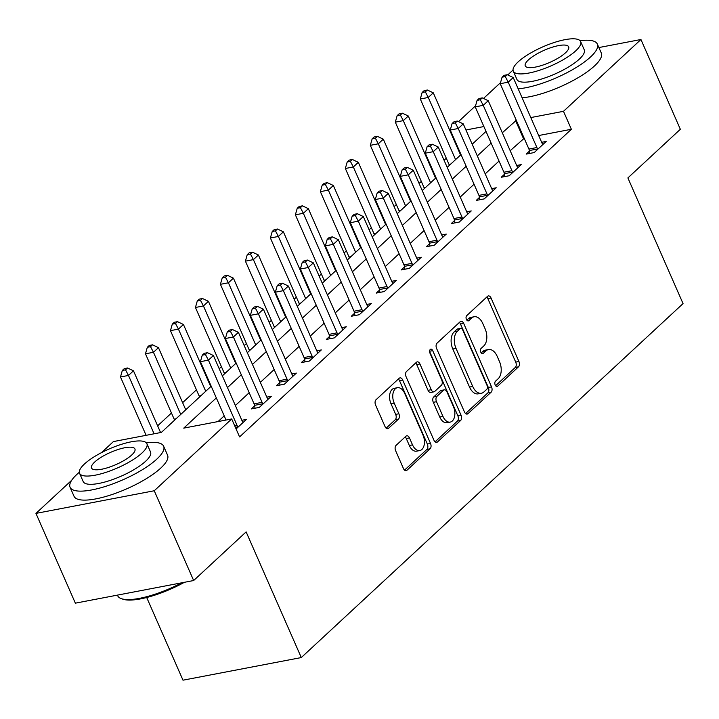 <?xml version="1.0" encoding="UTF-8"?>
<svg xmlns="http://www.w3.org/2000/svg" width="719" height="719" viewBox="0 0 719 719"><rect width="100%" height="100%" fill="white"/><g stroke="black" fill="none" stroke-linecap="round" stroke-linejoin="round"><path stroke-width="1.08" d="M495.193 384.962A2.804 1.699 79.2 0 0 497.09 386.454A2.804 1.699 79.2 0 0 497.647 386.157L518.489 366.834A4.008 2.427 79.2 0 0 518.911 361.486L491.059 298.043A4.008 2.427 79.2 0 0 488.345 295.922A4.008 2.427 79.2 0 0 487.554 296.336L466.703 315.668A2.804 1.699 79.2 0 0 466.415 319.407A2.804 1.699 79.2 0 0 468.312 320.89A2.804 1.699 79.2 0 0 468.869 320.602L471.565 318.104A12.834 7.765 79.2 0 1 474.109 316.773A12.834 7.765 79.2 0 1 482.8 323.559L485.118 328.844A12.834 7.765 79.2 0 1 483.788 345.947L481.092 348.445A2.804 1.699 79.2 0 0 480.804 352.184A2.804 1.699 79.2 0 0 482.701 353.667A2.804 1.699 79.2 0 0 483.258 353.38L485.954 350.881A12.834 7.765 79.2 0 1 488.498 349.551A12.834 7.765 79.2 0 1 497.189 356.336L499.507 361.621A12.834 7.765 79.2 0 1 498.177 378.724L495.481 381.223A2.804 1.699 79.2 0 0 495.193 384.962M396.052 445.394A4.008 2.427 79.2 0 0 395.639 450.741L403.449 468.536A4.008 2.427 79.2 0 0 406.163 470.657A4.008 2.427 79.2 0 0 406.963 470.244L430.106 448.782A4.008 2.427 79.2 0 0 430.528 443.434L402.676 379.992A4.008 2.427 79.2 0 0 399.962 377.87A4.008 2.427 79.2 0 0 399.162 378.284L376.019 399.755A4.008 2.427 79.2 0 0 375.597 405.094L385.042 426.592A4.008 2.427 79.2 0 0 387.757 428.713A4.008 2.427 79.2 0 0 388.548 428.299L398.452 419.114A4.008 2.427 79.2 0 0 398.874 413.776L394.192 403.107A10.731 6.489 79.2 0 1 397.418 387.703A10.731 6.489 79.2 0 1 404.689 393.374L423.024 435.148A10.731 6.489 79.2 0 1 419.788 450.552A10.731 6.489 79.2 0 1 412.526 444.872L409.471 437.916A4.008 2.427 79.2 0 0 406.756 435.795A4.008 2.427 79.2 0 0 405.956 436.208L396.052 445.394M598.882 47.553L640.944 39.509L680.345 129.276L627.885 177.926L683.05 303.598L301.288 657.561L246.123 531.889L193.654 580.53L154.252 490.762L35.95 513.393L71.72 480.238M640.944 39.509L563.489 111.319L530.793 117.574M216.32 397.922L183.74 428.129L231.698 418.952L239.58 436.909L571.371 129.276L563.489 111.319M231.698 418.952L154.252 490.762M464.465 411.969A4.008 2.427 79.2 0 0 467.179 414.09A4.008 2.427 79.2 0 0 467.97 413.668L491.122 392.206A4.008 2.427 79.2 0 0 491.535 386.867L463.692 323.424A4.008 2.427 79.2 0 0 460.978 321.303A4.008 2.427 79.2 0 0 460.178 321.717L437.026 343.179A4.008 2.427 79.2 0 0 436.613 348.526L464.465 411.969M460.618 420.489L437.467 441.96A4.008 2.427 79.2 0 1 436.676 442.374A4.008 2.427 79.2 0 1 433.961 440.253L406.109 376.81A4.008 2.427 79.2 0 1 406.523 371.462L416.427 362.277A4.008 2.427 79.2 0 1 417.227 361.864A4.008 2.427 79.2 0 1 419.941 363.985L431.238 389.716A4.008 2.427 79.2 0 0 433.952 391.837A4.008 2.427 79.2 0 0 434.743 391.424L441.313 385.33A4.008 2.427 79.2 0 0 441.727 379.983L429.971 353.2A2.804 1.699 79.2 0 1 430.816 349.164A2.804 1.699 79.2 0 1 432.721 350.647L461.032 415.151A4.008 2.427 79.2 0 1 460.618 420.489L457.419 421.1L435.067 441.834M571.371 129.276L538.675 135.532M524.196 138.3L510.184 150.711M499.031 161.056L485.199 173.881M474.046 184.226L460.214 197.042M449.06 207.387L435.238 220.212M424.075 230.556L410.252 243.373M399.09 253.717L385.267 266.542M374.114 276.887L360.282 289.703M349.128 300.048L335.297 312.873M324.143 323.208L310.311 336.034M299.158 346.378L285.326 359.203M274.173 369.539L260.341 382.364M249.187 392.709L235.356 405.525M224.202 415.87L218.073 421.559M529.454 151.08L526.209 154.1L534.199 152.563L546.188 141.445L541.65 142.317M504.477 174.25L501.224 177.26L509.214 175.733L521.212 164.615L516.664 165.478M479.492 197.41L476.239 200.421L484.229 198.893L496.227 187.776L491.679 188.648M454.507 220.571L451.253 223.591L459.243 222.063L471.242 210.946L466.703 211.808M429.522 243.741L426.268 246.752L434.267 245.224L446.256 234.106L441.718 234.978M404.536 266.902L401.283 269.922L409.282 268.394L421.271 257.267L416.732 258.139M379.551 290.072L376.298 293.082L384.297 291.555L396.286 280.437L391.747 281.309M354.566 313.232L351.312 316.252L359.311 314.724L371.301 303.598L366.762 304.47M329.581 336.402L326.336 339.413L334.326 337.885L346.315 326.768L341.777 327.639M304.595 359.563L301.351 362.583L309.341 361.055L321.33 349.928L316.791 350.8M279.619 382.733L276.366 385.743L284.356 384.216L296.354 373.098L291.806 373.961M254.634 405.893L251.38 408.913L259.37 407.376L271.369 396.259L266.821 397.131M241.845 420.291L246.383 419.429L236.093 428.964M446.283 158.198L444.072 160.256M432.91 170.601L432.461 171.023M421.298 181.368L419.087 183.426M407.934 193.762L407.475 194.193M396.313 204.529L394.102 206.587M382.948 216.931L382.49 217.354M371.337 227.698L369.117 229.756M357.963 240.092L357.505 240.523M346.351 250.859L344.131 252.917M332.978 263.262L332.52 263.684M321.366 274.029L319.146 276.078M307.993 286.423L307.534 286.845M296.381 297.19L294.161 299.248M283.007 309.592L282.549 310.015M271.396 320.359L269.176 322.409M258.022 332.753L257.564 333.176M246.41 343.52L244.199 345.578M233.037 355.923L232.579 356.345M221.425 366.69L219.214 368.739M208.052 379.084L207.602 379.506M196.44 389.851L182.617 402.676M171.455 413.021L157.632 425.837M459.333 150.711L458.74 150.828M146.694 597.498L182.994 680.192L301.288 657.561M193.654 580.53L75.36 603.169L35.95 513.393M101.478 452.646L113.404 441.583L161.362 432.407L211.188 386.211M449.564 129.905L450.561 128.98M458.497 121.619L475.547 105.81M483.483 98.458L500.532 82.649M483.887 126.553L465.93 129.986M451.451 132.754L450.858 132.871M222.342 375.866L236.174 363.05M247.327 352.705L261.15 339.88M272.312 329.545L286.135 316.719M297.289 306.375L311.12 293.55M322.274 283.214L336.106 270.389M347.259 260.044L361.091 247.219M372.244 236.884L386.076 224.058M397.23 213.714L411.061 200.898M422.215 190.553L436.047 177.728M447.2 167.383L461.032 154.567M472.185 144.222L486.008 131.397M516.314 120.352L502.302 132.763M491.149 143.108L477.317 155.924M466.164 166.269L452.341 179.094M441.178 189.43L427.356 202.255M416.193 212.599L402.37 225.424M391.217 235.76L377.385 248.585M366.232 258.93L352.4 271.755M341.246 282.091L327.415 294.916M316.261 305.26L302.429 318.077M291.276 328.421L277.444 341.246M266.291 351.591L252.459 364.407M241.305 374.752L227.483 387.577M523.414 138.452L515.532 120.495M488.498 349.551L485.298 350.162A12.834 7.765 79.2 0 0 482.764 351.492L485.954 350.881M481.227 352.912L482.764 351.492M474.109 316.773L470.909 317.385A12.834 7.765 79.2 0 0 468.375 318.715L471.565 318.104M466.838 320.135L468.375 318.715M495.616 385.69L515.298 367.445A4.008 2.427 79.2 0 0 515.712 362.097L487.859 298.655A4.008 2.427 79.2 0 0 486.754 297.073M465.57 413.551L487.931 392.817A4.008 2.427 79.2 0 0 488.345 387.478L460.493 324.035A4.008 2.427 79.2 0 0 459.387 322.454M486.799 389.276A2.804 1.699 79.2 0 0 487.087 385.537L462.65 329.841A2.804 1.699 79.2 0 0 460.744 328.358A2.804 1.699 79.2 0 0 460.187 328.655L457.347 331.288A12.834 7.765 79.2 0 0 456.017 348.391L472.725 386.454A12.834 7.765 79.2 0 0 481.415 393.239A12.834 7.765 79.2 0 0 483.959 391.909L486.799 389.276M460.744 328.358L457.545 328.969A2.804 1.699 79.2 0 0 456.987 329.266L460.187 328.655M481.415 393.239L478.216 393.85A12.834 7.765 79.2 0 1 469.525 387.065L452.817 349.003A12.834 7.765 79.2 0 1 454.147 331.899L456.987 329.266M433.952 391.837L430.753 392.448A4.008 2.427 79.2 0 1 428.039 390.327L416.741 364.596A4.008 2.427 79.2 0 0 415.636 363.014M429.594 351.429L457.832 415.762L461.032 415.151M442.958 416.409A10.731 6.489 79.2 0 0 450.22 422.089A10.731 6.489 79.2 0 0 453.446 406.684L446.993 391.963A4.008 2.427 79.2 0 0 444.279 389.842A4.008 2.427 79.2 0 0 443.479 390.264L436.909 396.358A4.008 2.427 79.2 0 0 436.496 401.696L442.958 416.409L439.758 417.029A10.731 6.489 79.2 0 0 447.02 422.7L450.22 422.089M444.279 389.842L441.08 390.453A4.008 2.427 79.2 0 0 440.289 390.875L443.479 390.264M439.758 417.029L433.296 402.307A4.008 2.427 79.2 0 1 433.71 396.969L440.289 390.875M457.419 421.1A4.008 2.427 79.2 0 0 457.832 415.762M419.788 450.552L416.589 451.164A10.731 6.489 79.2 0 1 409.327 445.483L406.271 438.527A4.008 2.427 79.2 0 0 405.165 436.945M397.418 387.703L394.228 388.314A10.731 6.489 79.2 0 0 390.992 403.719L394.192 403.107M386.148 428.173L395.261 419.725A4.008 2.427 79.2 0 0 395.675 414.387L390.992 403.719M404.554 470.118L426.915 449.393A4.008 2.427 79.2 0 0 427.329 444.045L399.476 380.603A4.008 2.427 79.2 0 0 398.371 379.021M460.573 154.989L433.287 92.832L428.29 97.469L420.3 98.997L448.98 164.345A4.089 2.472 -100.8 0 1 449.339 165.397M425.342 91.87L427.338 90.019L424.147 90.63L422.143 92.481L425.342 91.87L428.29 97.469L455.576 159.618M427.338 90.019L433.287 92.832M420.3 98.997L422.143 92.481M537.452 149.552L537.354 149.004A4.089 2.472 79.2 0 0 536.913 147.53L508.225 82.173L513.222 77.544L541.91 142.892A4.089 2.472 79.2 0 0 542.638 144.097L542.944 144.465M529.867 153.399L529.364 150.532A4.089 2.472 79.2 0 0 528.914 149.058L500.226 83.701L508.225 82.173L505.277 76.574L507.272 74.722L504.073 75.333L502.078 77.185L505.277 76.574M502.078 77.185L500.226 83.701M513.222 77.544L507.272 74.722M435.588 178.15L408.302 116.002L403.305 120.63L395.315 122.167L424.003 187.515A4.089 2.472 -100.8 0 1 424.354 188.567M400.357 115.031L402.352 113.18L399.162 113.791L397.158 115.642L400.357 115.031L403.305 120.63L430.591 182.788M402.352 113.18L408.302 116.002M395.315 122.167L397.158 115.642M410.603 201.32L383.317 139.162L378.32 143.8L370.33 145.328L399.018 210.676A4.089 2.472 -100.8 0 1 399.369 211.728M375.372 138.201L377.376 136.349L374.177 136.961L372.172 138.812L375.372 138.201L378.32 143.8L405.606 205.949M377.376 136.349L383.317 139.162M370.33 145.328L372.172 138.812M385.618 224.481L358.332 162.332L353.335 166.961L345.345 168.489L374.033 233.846A4.089 2.472 -100.8 0 1 374.383 234.897M350.387 161.362L352.391 159.51L349.191 160.121L347.196 161.973L350.387 161.362L353.335 166.961L380.621 229.118M352.391 159.51L358.332 162.332M345.345 168.489L347.196 161.973M512.467 172.713L512.368 172.165A4.089 2.472 79.2 0 0 511.928 170.691L483.24 105.342L488.237 100.705L516.925 166.062A4.089 2.472 79.2 0 0 517.653 167.266L517.959 167.626M504.882 176.559L504.379 173.692A4.089 2.472 79.2 0 0 503.929 172.218L475.241 106.87L483.24 105.342L480.292 99.743L482.287 97.892L479.088 98.503L477.092 100.354L480.292 99.743M477.092 100.354L475.241 106.87M488.237 100.705L482.287 97.892M487.482 195.883L487.383 195.334A4.089 2.472 79.2 0 0 486.943 193.86L458.255 128.503L463.252 123.875L491.94 189.223A4.089 2.472 79.2 0 0 492.668 190.427L492.973 190.796M479.906 199.72L479.393 196.862A4.089 2.472 79.2 0 0 478.944 195.388L450.256 130.031L458.255 128.503L455.307 122.904L457.302 121.053L454.102 121.664L452.107 123.515L455.307 122.904M452.107 123.515L450.256 130.031M463.252 123.875L457.302 121.053M462.497 219.043L462.398 218.495A4.089 2.472 79.2 0 0 461.958 217.021L433.269 151.673L438.266 147.036L466.955 212.393A4.089 2.472 79.2 0 0 467.683 213.597L467.988 213.956M454.92 222.89L454.408 220.023A4.089 2.472 79.2 0 0 453.968 218.549L425.28 153.201L433.269 151.673L430.322 146.074L432.317 144.222L429.126 144.834L427.122 146.685L430.322 146.074M427.122 146.685L425.28 153.201M438.266 147.036L432.317 144.222M360.632 247.651L333.346 185.493L328.349 190.131L320.359 191.658L349.048 257.007A4.089 2.472 -100.8 0 1 349.398 258.058M325.401 184.531L327.406 182.68L324.206 183.291L322.211 185.143L325.401 184.531L328.349 190.131L355.635 252.279M327.406 182.68L333.346 185.493M320.359 191.658L322.211 185.143M437.512 242.213L437.413 241.665A4.089 2.472 79.2 0 0 436.972 240.191L408.284 174.834L413.281 170.205L441.969 235.553A4.089 2.472 79.2 0 0 442.706 236.758L443.003 237.117M429.935 246.051L429.423 243.193A4.089 2.472 79.2 0 0 428.982 241.719L400.294 176.362L408.284 174.834L405.336 169.235L407.331 167.383L404.141 167.994L402.137 169.846L405.336 169.235M402.137 169.846L400.294 176.362M413.281 170.205L407.331 167.383M518.174 88.832A51.085 14.38 -23.7 0 0 590.551 56.963A51.085 14.38 -23.7 0 0 597.354 44.075A51.085 14.38 -23.7 0 0 580.062 40.713M513.033 70.138A51.085 14.38 -23.7 0 0 510.616 72.26A51.085 14.38 -23.7 0 0 507.875 75.01M522.111 97.811A51.085 14.38 -23.7 0 0 594.487 65.941A51.085 14.38 -23.7 0 0 601.3 53.053L597.354 44.075M580.637 41.567L584.259 49.827A36.786 10.354 156.3 0 1 579.352 59.102A36.786 10.354 156.3 0 1 543.249 78.488A36.786 10.354 156.3 0 1 516.898 79.396L513.276 71.136A36.786 10.354 -23.7 0 0 539.618 70.228A36.786 10.354 -23.7 0 0 575.73 50.842A36.786 10.354 -23.7 0 0 580.637 41.567A36.786 10.354 -23.7 0 0 554.295 42.475A36.786 10.354 -23.7 0 0 518.183 61.852A36.786 10.354 -23.7 0 0 513.276 71.136M528.411 59.902A23.7 6.678 -23.7 0 0 525.247 65.878A23.7 6.678 -23.7 0 0 542.225 65.294A23.7 6.678 -23.7 0 0 565.502 52.802A23.7 6.678 -23.7 0 0 568.657 46.825A23.7 6.678 -23.7 0 0 551.68 47.409A23.7 6.678 -23.7 0 0 528.411 59.902M79.306 472.275A51.085 14.38 -23.7 0 0 76.888 474.396A51.085 14.38 -23.7 0 0 70.076 487.284A51.085 14.38 -23.7 0 0 106.664 486.026A51.085 14.38 -23.7 0 0 156.823 459.108A51.085 14.38 -23.7 0 0 163.635 446.22A51.085 14.38 -23.7 0 0 146.343 442.85M70.076 487.284L74.021 496.263A51.085 14.38 -23.7 0 0 110.609 495.005A51.085 14.38 -23.7 0 0 160.759 468.087A51.085 14.38 -23.7 0 0 167.572 455.199L163.635 446.22M146.91 443.713L150.532 451.972A36.786 10.354 156.3 0 1 145.633 461.247A36.786 10.354 156.3 0 1 109.522 480.634A36.786 10.354 156.3 0 1 83.179 481.541L79.548 473.282A36.786 10.354 -23.7 0 0 105.891 472.374A36.786 10.354 -23.7 0 0 142.002 452.988A36.786 10.354 -23.7 0 0 146.91 443.713A36.786 10.354 -23.7 0 0 120.567 444.612A36.786 10.354 -23.7 0 0 84.456 463.998A36.786 10.354 -23.7 0 0 79.548 473.282M94.683 462.038A23.7 6.678 -23.7 0 0 91.529 468.024A23.7 6.678 -23.7 0 0 108.506 467.44A23.7 6.678 -23.7 0 0 131.775 454.947A23.7 6.678 -23.7 0 0 134.929 448.971A23.7 6.678 -23.7 0 0 117.952 449.546A23.7 6.678 -23.7 0 0 94.683 462.038M117.413 595.116L117.682 595.727A51.085 14.38 -23.7 0 0 121.439 598.684A51.085 14.38 -23.7 0 0 181.754 582.812M184.406 582.3A49.863 14.038 156.3 0 1 122.94 599.206L121.439 598.684M335.647 270.811L308.361 208.663L303.364 213.291L295.374 214.819L324.062 280.176A4.089 2.472 -100.8 0 1 324.422 281.228M300.416 207.692L302.42 205.841L299.221 206.452L297.226 208.303L300.416 207.692L303.364 213.291L330.65 275.449M302.42 205.841L308.361 208.663M295.374 214.819L297.226 208.303M310.662 293.981L283.385 231.824L278.388 236.461L270.389 237.989L299.077 303.337A4.089 2.472 -100.8 0 1 299.437 304.389M275.44 230.862L277.435 229.002L274.236 229.622L272.24 231.473L275.44 230.862L278.388 236.461L305.665 298.61M277.435 229.002L283.385 231.824M270.389 237.989L272.24 231.473M285.677 317.142L258.4 254.993L253.403 259.622L245.404 261.15L274.092 326.507A4.089 2.472 -100.8 0 1 274.451 327.558M250.455 254.023L252.45 252.171L249.25 252.782L247.255 254.634L250.455 254.023L253.403 259.622L280.68 321.779M252.45 252.171L258.4 254.993M245.404 261.15L247.255 254.634M260.691 340.312L233.414 278.154L228.417 282.792L220.418 284.32L249.107 349.668A4.089 2.472 -100.8 0 1 249.466 350.719M225.469 277.192L227.465 275.332L224.265 275.943L222.27 277.804L225.469 277.192L228.417 282.792L255.694 344.94M227.465 275.332L233.414 278.154M220.418 284.32L222.27 277.804M235.715 363.472L208.429 301.324L203.432 305.952L195.442 307.48L224.121 372.837A4.089 2.472 -100.8 0 1 224.481 373.889M200.484 300.353L202.479 298.502L199.289 299.113L197.285 300.964L200.484 300.353L203.432 305.952L230.718 368.11M202.479 298.502L208.429 301.324M195.442 307.48L197.285 300.964M412.526 265.374L412.436 264.826A4.089 2.472 79.2 0 0 411.987 263.352L383.299 198.004L388.296 193.366L416.984 258.723A4.089 2.472 79.2 0 0 417.721 259.927L418.018 260.287M404.95 269.221L404.438 266.354A4.089 2.472 79.2 0 0 403.997 264.88L375.309 199.531L383.299 198.004L380.351 192.404L382.355 190.544L379.156 191.164L377.151 193.016L380.351 192.404M377.151 193.016L375.309 199.531M388.296 193.366L382.355 190.544M387.541 288.544L387.451 287.995A4.089 2.472 79.2 0 0 387.002 286.522L358.314 221.164L363.311 216.536L391.999 281.884A4.089 2.472 79.2 0 0 392.736 283.088L393.032 283.448M379.965 292.381L379.452 289.523A4.089 2.472 79.2 0 0 379.012 288.049L350.324 222.692L358.314 221.164L355.366 215.565L357.37 213.714L354.17 214.325L352.175 216.176L355.366 215.565M352.175 216.176L350.324 222.692M363.311 216.536L357.37 213.714M362.565 311.704L362.466 311.156A4.089 2.472 79.2 0 0 362.017 309.682L333.328 244.334L338.325 239.697L367.014 305.045A4.089 2.472 79.2 0 0 367.751 306.258L368.047 306.618M354.979 315.551L354.467 312.684A4.089 2.472 79.2 0 0 354.027 311.21L325.339 245.862L333.328 244.334L330.381 238.735L332.385 236.875L329.185 237.486L327.19 239.346L330.381 238.735M327.19 239.346L325.339 245.862M338.325 239.697L332.385 236.875M337.579 334.874L337.481 334.317A4.089 2.472 79.2 0 0 337.031 332.843L308.352 267.495L313.34 262.866L342.028 328.215A4.089 2.472 79.2 0 0 342.765 329.419L343.071 329.778M329.994 338.712L329.482 335.854A4.089 2.472 79.2 0 0 329.041 334.38L300.353 269.023L308.352 267.495L305.395 261.896L307.399 260.044L304.2 260.655L302.205 262.507L305.395 261.896M302.205 262.507L300.353 269.023M313.34 262.866L307.399 260.044M312.594 358.035L312.495 357.487A4.089 2.472 79.2 0 0 312.055 356.013L283.367 290.656L288.364 286.027L317.052 351.375A4.089 2.472 79.2 0 0 317.78 352.589L318.086 352.948M305.009 361.882L304.505 359.015A4.089 2.472 79.2 0 0 304.056 357.541L275.368 292.193L283.367 290.656L280.419 285.057L282.414 283.205L279.215 283.816L277.219 285.677L280.419 285.057M277.219 285.677L275.368 292.193M288.364 286.027L282.414 283.205M210.73 386.633L183.444 324.485L178.447 329.122L170.457 330.65L199.145 395.998A4.089 2.472 -100.8 0 1 199.496 397.05M175.499 323.523L177.494 321.663L174.304 322.274L172.299 324.134L175.499 323.523L178.447 329.122L205.733 391.271M177.494 321.663L183.444 324.485M170.457 330.65L172.299 324.134M287.609 381.205L287.51 380.648A4.089 2.472 79.2 0 0 287.07 379.174L258.382 313.826L263.379 309.188L292.067 374.545A4.089 2.472 79.2 0 0 292.795 375.749L293.1 376.109M280.024 385.042L279.52 382.184A4.089 2.472 79.2 0 0 279.071 380.711L250.383 315.353L258.382 313.826L255.434 308.226L257.429 306.375L254.229 306.986L252.234 308.837L255.434 308.226M252.234 308.837L250.383 315.353M263.379 309.188L257.429 306.375M185.745 409.803L158.459 347.645L153.462 352.283L145.472 353.811L174.16 419.168A4.089 2.472 -100.8 0 1 174.51 420.22M150.514 346.684L152.518 344.832L149.318 345.444L147.314 347.295L150.514 346.684L153.462 352.283L180.748 414.432M152.518 344.832L158.459 347.645M145.472 353.811L147.314 347.295M262.624 404.366L262.525 403.817A4.089 2.472 79.2 0 0 262.084 402.343L233.396 336.986L238.393 332.358L267.082 397.706A4.089 2.472 79.2 0 0 267.81 398.919L268.115 399.279M255.047 408.212L254.535 405.345A4.089 2.472 79.2 0 0 254.086 403.871L225.398 338.523L233.396 336.986L230.448 331.387L232.444 329.536L229.244 330.147L227.249 331.998L230.448 331.387M227.249 331.998L225.398 338.523M238.393 332.358L232.444 329.536M160.58 432.559L133.473 370.815L128.476 375.444L120.486 376.981L146.101 435.328M125.528 369.845L127.533 367.993L124.333 368.604L122.329 370.465L125.528 369.845L128.476 375.444L154.091 433.8M127.533 367.993L133.473 370.815M120.486 376.981L122.329 370.465M237.638 427.526L237.54 426.978A4.089 2.472 79.2 0 0 237.099 425.504L208.411 360.156L213.408 355.519L242.096 420.876A4.089 2.472 79.2 0 0 242.824 422.08L243.13 422.439M226.036 420.04L200.421 361.684L208.411 360.156L205.463 354.557L207.458 352.705L204.268 353.317L202.264 355.168L205.463 354.557M202.264 355.168L200.421 361.684M213.408 355.519L207.458 352.705M496.469 386.382L497.647 386.157M467.692 320.827L468.869 320.602M482.081 353.604L483.258 353.38M487.859 298.655L491.059 298.043M515.712 362.097L518.911 361.486M515.298 367.445L518.489 366.834M460.493 324.035L463.692 323.424M488.345 387.478L491.535 386.867M487.931 392.817L491.122 392.206M466.289 413.991L467.97 413.668M454.147 331.899L457.347 331.288M452.817 349.003L456.017 348.391M469.525 387.065L472.725 386.454M435.786 442.284L437.467 441.96M416.741 364.596L419.941 363.985M428.039 390.327L431.238 389.716M429.603 351.249L432.721 350.647M433.71 396.969L436.909 396.358M433.296 402.307L436.496 401.696M406.271 438.527L409.471 437.916M409.327 445.483L412.526 444.872M395.675 414.387L398.874 413.776M395.261 419.725L398.452 419.114M386.867 428.623L388.548 428.299M399.476 380.603L402.676 379.992M427.329 444.045L430.528 443.434M426.915 449.393L430.106 448.782M405.273 470.568L406.963 470.244M448.98 164.345L450.858 163.995M537.354 149.004L529.364 150.532M536.913 147.53L528.914 149.058M424.003 187.515L425.873 187.156M399.018 210.676L400.887 210.316M374.033 233.846L375.911 233.486M512.368 172.165L504.379 173.692M511.928 170.691L503.929 172.218M487.383 195.334L479.393 196.862M486.943 193.86L478.944 195.388M462.398 218.495L454.408 220.023M461.958 217.021L453.968 218.549M349.048 257.007L350.926 256.647M437.413 241.665L429.423 243.193M436.972 240.191L428.982 241.719M324.062 280.176L325.941 279.817M299.077 303.337L300.955 302.978M274.092 326.507L275.97 326.147M249.107 349.668L250.985 349.308M224.121 372.837L226 372.478M412.436 264.826L404.438 266.354M411.987 263.352L403.997 264.88M387.451 287.995L379.452 289.523M387.002 286.522L379.012 288.049M362.466 311.156L354.467 312.684M362.017 309.682L354.027 311.21M337.481 334.317L329.482 335.854M337.031 332.843L329.041 334.38M312.495 357.487L304.505 359.015M312.055 356.013L304.056 357.541M199.145 395.998L201.014 395.639M287.51 380.648L279.52 382.184M287.07 379.174L279.071 380.711M174.16 419.168L176.029 418.809M262.525 403.817L254.535 405.345M262.084 402.343L254.086 403.871M237.54 426.978L235.401 427.392M237.099 425.504L234.771 425.954"/></g></svg>

